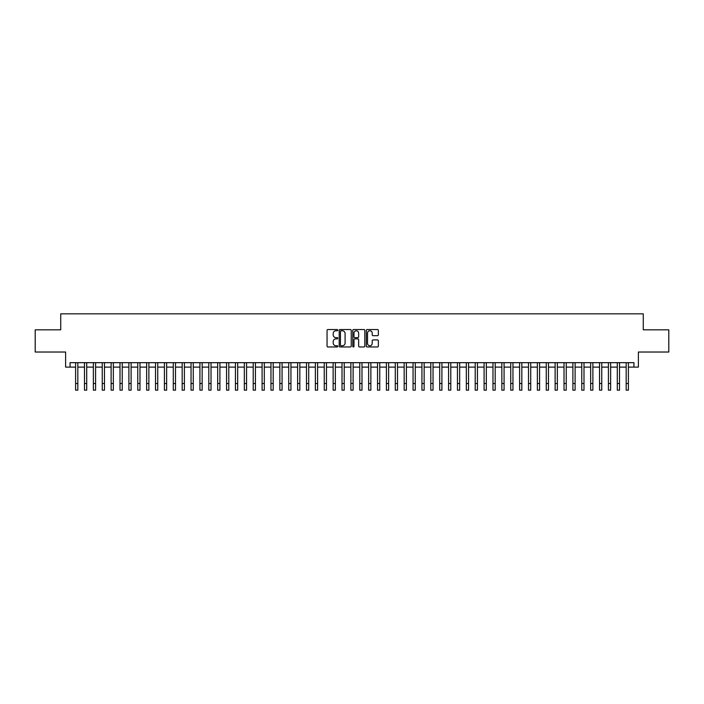 <?xml version="1.0" encoding="UTF-8"?>
<svg xmlns="http://www.w3.org/2000/svg" width="704" height="704" viewBox="0 0 704 704"><rect width="100%" height="100%" fill="white"/><g stroke="black" fill="none" stroke-linecap="round" stroke-linejoin="round"><path stroke-width="1.06" d="M337.788 330.15A0.607 0.607 0 0 0 337.181 329.542L327.923 329.542A0.871 0.871 0 0 0 327.052 330.414L327.052 346.104A0.871 0.871 0 0 0 327.923 346.975L337.181 346.975A0.607 0.607 0 0 0 337.788 346.368A0.607 0.607 0 0 0 337.181 345.752L335.984 345.752A2.79 2.79 0 0 1 333.194 342.962L333.194 341.66A2.79 2.79 0 0 1 335.984 338.87L337.181 338.87A0.607 0.607 0 0 0 337.788 338.254A0.607 0.607 0 0 0 337.181 337.647L335.984 337.647A2.79 2.79 0 0 1 333.194 334.858L333.194 333.555A2.79 2.79 0 0 1 335.984 330.766L337.181 330.766A0.607 0.607 0 0 0 337.788 330.15M377.476 335.685A0.871 0.871 0 0 0 378.347 334.814L378.347 330.414A0.871 0.871 0 0 0 377.476 329.542L367.189 329.542A0.871 0.871 0 0 0 366.318 330.414L366.318 346.104A0.871 0.871 0 0 0 367.189 346.975L377.476 346.975A0.871 0.871 0 0 0 378.347 346.104L378.347 340.789A0.871 0.871 0 0 0 377.476 339.918L373.076 339.918A0.871 0.871 0 0 0 372.205 340.789L372.205 343.42A2.332 2.332 0 0 1 369.873 345.752A2.332 2.332 0 0 1 367.541 343.42L367.541 333.098A2.332 2.332 0 0 1 369.873 330.766A2.332 2.332 0 0 1 372.205 333.098L372.205 334.814A0.871 0.871 0 0 0 373.076 335.685L377.476 335.685M70.057 367.118L70.057 362.674L633.943 362.674L633.943 367.118L638.387 367.118L638.387 352.026L668.8 352.026L668.8 329.824L643.271 329.824L643.271 313.834L60.729 313.834L60.729 329.824L35.2 329.824L35.2 352.026L65.613 352.026L65.613 367.118L75.601 367.118M351.234 330.414A0.871 0.871 0 0 0 350.363 329.542L340.076 329.542A0.871 0.871 0 0 0 339.205 330.414L339.205 346.104A0.871 0.871 0 0 0 340.076 346.975L350.363 346.975A0.871 0.871 0 0 0 351.234 346.104L351.234 330.414M353.637 329.542L363.924 329.542A0.871 0.871 0 0 1 364.795 330.414L364.795 346.104A0.871 0.871 0 0 1 363.924 346.975L359.515 346.975A0.871 0.871 0 0 1 358.644 346.104L358.644 339.742A0.871 0.871 0 0 0 357.773 338.87L354.851 338.87A0.871 0.871 0 0 0 353.98 339.742L353.98 346.368A0.607 0.607 0 0 1 353.373 346.975A0.607 0.607 0 0 1 352.766 346.368L352.766 330.414A0.871 0.871 0 0 1 353.637 329.542M77.827 367.118L84.489 367.118M86.706 367.118L93.368 367.118M95.586 367.118L102.247 367.118M104.465 367.118L111.126 367.118M113.344 367.118L120.006 367.118M122.223 367.118L128.885 367.118M131.102 367.118L137.764 367.118M139.982 367.118L146.643 367.118M148.87 367.118L155.522 367.118M157.749 367.118L164.41 367.118M166.628 367.118L173.29 367.118M175.507 367.118L182.169 367.118M184.386 367.118L191.048 367.118M193.266 367.118L199.927 367.118M202.145 367.118L208.806 367.118M211.024 367.118L217.686 367.118M219.903 367.118L226.565 367.118M228.791 367.118L235.444 367.118M237.67 367.118L244.332 367.118M246.55 367.118L253.211 367.118M255.429 367.118L262.09 367.118M264.308 367.118L270.97 367.118M273.187 367.118L279.849 367.118M282.066 367.118L288.728 367.118M290.946 367.118L297.607 367.118M299.825 367.118L306.486 367.118M308.713 367.118L315.366 367.118M317.592 367.118L324.254 367.118M326.471 367.118L333.133 367.118M335.35 367.118L342.012 367.118M344.23 367.118L350.891 367.118M353.109 367.118L359.77 367.118M361.988 367.118L368.65 367.118M370.867 367.118L377.529 367.118M379.746 367.118L386.408 367.118M388.634 367.118L395.287 367.118M397.514 367.118L404.175 367.118M406.393 367.118L413.054 367.118M415.272 367.118L421.934 367.118M424.151 367.118L430.813 367.118M433.03 367.118L439.692 367.118M441.91 367.118L448.571 367.118M450.789 367.118L457.45 367.118M459.668 367.118L466.33 367.118M468.556 367.118L475.209 367.118M477.435 367.118L484.097 367.118M486.314 367.118L492.976 367.118M495.194 367.118L501.855 367.118M504.073 367.118L510.734 367.118M512.952 367.118L519.614 367.118M521.831 367.118L528.493 367.118M530.71 367.118L537.372 367.118M539.59 367.118L546.251 367.118M548.478 367.118L555.13 367.118M557.357 367.118L564.018 367.118M566.236 367.118L572.898 367.118M575.115 367.118L581.777 367.118M583.994 367.118L590.656 367.118M592.874 367.118L599.535 367.118M601.753 367.118L608.414 367.118M610.632 367.118L617.294 367.118M619.511 367.118L626.173 367.118M628.399 367.118L633.943 367.118M341.035 330.766A0.607 0.607 0 0 0 340.428 331.373L340.428 345.145A0.607 0.607 0 0 0 341.035 345.752L342.302 345.752A2.79 2.79 0 0 0 345.092 342.962L345.092 333.555A2.79 2.79 0 0 0 342.302 330.766L341.035 330.766M358.644 333.133A2.332 2.332 0 0 0 356.312 330.81A2.332 2.332 0 0 0 353.98 333.133L353.98 336.776A0.871 0.871 0 0 0 354.851 337.647L357.773 337.647A0.871 0.871 0 0 0 358.644 336.776L358.644 333.133M75.601 383.504L77.827 383.504L77.827 390.166L75.601 390.166L75.601 362.674M77.827 383.504L77.827 362.674M84.489 383.504L86.706 383.504L86.706 390.166L84.489 390.166L84.489 362.674M86.706 383.504L86.706 362.674M93.368 383.504L95.586 383.504L95.586 390.166L93.368 390.166L93.368 362.674M95.586 383.504L95.586 362.674M102.247 383.504L104.465 383.504L104.465 390.166L102.247 390.166L102.247 362.674M104.465 383.504L104.465 362.674M111.126 383.504L113.344 383.504L113.344 390.166L111.126 390.166L111.126 362.674M113.344 383.504L113.344 362.674M120.006 383.504L122.223 383.504L122.223 390.166L120.006 390.166L120.006 362.674M122.223 383.504L122.223 362.674M128.885 383.504L131.102 383.504L131.102 390.166L128.885 390.166L128.885 362.674M131.102 383.504L131.102 362.674M137.764 383.504L139.982 383.504L139.982 390.166L137.764 390.166L137.764 362.674M139.982 383.504L139.982 362.674M146.643 383.504L148.87 383.504L148.87 390.166L146.643 390.166L146.643 362.674M148.87 383.504L148.87 362.674M155.522 383.504L157.749 383.504L157.749 390.166L155.522 390.166L155.522 362.674M157.749 383.504L157.749 362.674M164.41 383.504L166.628 383.504L166.628 390.166L164.41 390.166L164.41 362.674M166.628 383.504L166.628 362.674M173.29 383.504L175.507 383.504L175.507 390.166L173.29 390.166L173.29 362.674M175.507 383.504L175.507 362.674M182.169 383.504L184.386 383.504L184.386 390.166L182.169 390.166L182.169 362.674M184.386 383.504L184.386 362.674M191.048 383.504L193.266 383.504L193.266 390.166L191.048 390.166L191.048 362.674M193.266 383.504L193.266 362.674M199.927 383.504L202.145 383.504L202.145 390.166L199.927 390.166L199.927 362.674M202.145 383.504L202.145 362.674M208.806 383.504L211.024 383.504L211.024 390.166L208.806 390.166L208.806 362.674M211.024 383.504L211.024 362.674M217.686 383.504L219.903 383.504L219.903 390.166L217.686 390.166L217.686 362.674M219.903 383.504L219.903 362.674M226.565 383.504L228.791 383.504L228.791 390.166L226.565 390.166L226.565 362.674M228.791 383.504L228.791 362.674M235.444 383.504L237.67 383.504L237.67 390.166L235.444 390.166L235.444 362.674M237.67 383.504L237.67 362.674M244.332 383.504L246.55 383.504L246.55 390.166L244.332 390.166L244.332 362.674M246.55 383.504L246.55 362.674M253.211 383.504L255.429 383.504L255.429 390.166L253.211 390.166L253.211 362.674M255.429 383.504L255.429 362.674M262.09 383.504L264.308 383.504L264.308 390.166L262.09 390.166L262.09 362.674M264.308 383.504L264.308 362.674M270.97 383.504L273.187 383.504L273.187 390.166L270.97 390.166L270.97 362.674M273.187 383.504L273.187 362.674M279.849 383.504L282.066 383.504L282.066 390.166L279.849 390.166L279.849 362.674M282.066 383.504L282.066 362.674M288.728 383.504L290.946 383.504L290.946 390.166L288.728 390.166L288.728 362.674M290.946 383.504L290.946 362.674M297.607 383.504L299.825 383.504L299.825 390.166L297.607 390.166L297.607 362.674M299.825 383.504L299.825 362.674M306.486 383.504L308.713 383.504L308.713 390.166L306.486 390.166L306.486 362.674M308.713 383.504L308.713 362.674M315.366 383.504L317.592 383.504L317.592 390.166L315.366 390.166L315.366 362.674M317.592 383.504L317.592 362.674M324.254 383.504L326.471 383.504L326.471 390.166L324.254 390.166L324.254 362.674M326.471 383.504L326.471 362.674M333.133 383.504L335.35 383.504L335.35 390.166L333.133 390.166L333.133 362.674M335.35 383.504L335.35 362.674M342.012 383.504L344.23 383.504L344.23 390.166L342.012 390.166L342.012 362.674M344.23 383.504L344.23 362.674M350.891 383.504L353.109 383.504L353.109 390.166L350.891 390.166L350.891 362.674M353.109 383.504L353.109 362.674M359.77 383.504L361.988 383.504L361.988 390.166L359.77 390.166L359.77 362.674M361.988 383.504L361.988 362.674M368.65 383.504L370.867 383.504L370.867 390.166L368.65 390.166L368.65 362.674M370.867 383.504L370.867 362.674M377.529 383.504L379.746 383.504L379.746 390.166L377.529 390.166L377.529 362.674M379.746 383.504L379.746 362.674M386.408 383.504L388.634 383.504L388.634 390.166L386.408 390.166L386.408 362.674M388.634 383.504L388.634 362.674M395.287 383.504L397.514 383.504L397.514 390.166L395.287 390.166L395.287 362.674M397.514 383.504L397.514 362.674M404.175 383.504L406.393 383.504L406.393 390.166L404.175 390.166L404.175 362.674M406.393 383.504L406.393 362.674M413.054 383.504L415.272 383.504L415.272 390.166L413.054 390.166L413.054 362.674M415.272 383.504L415.272 362.674M421.934 383.504L424.151 383.504L424.151 390.166L421.934 390.166L421.934 362.674M424.151 383.504L424.151 362.674M430.813 383.504L433.03 383.504L433.03 390.166L430.813 390.166L430.813 362.674M433.03 383.504L433.03 362.674M439.692 383.504L441.91 383.504L441.91 390.166L439.692 390.166L439.692 362.674M441.91 383.504L441.91 362.674M448.571 383.504L450.789 383.504L450.789 390.166L448.571 390.166L448.571 362.674M450.789 383.504L450.789 362.674M457.45 383.504L459.668 383.504L459.668 390.166L457.45 390.166L457.45 362.674M459.668 383.504L459.668 362.674M466.33 383.504L468.556 383.504L468.556 390.166L466.33 390.166L466.33 362.674M468.556 383.504L468.556 362.674M475.209 383.504L477.435 383.504L477.435 390.166L475.209 390.166L475.209 362.674M477.435 383.504L477.435 362.674M484.097 383.504L486.314 383.504L486.314 390.166L484.097 390.166L484.097 362.674M486.314 383.504L486.314 362.674M492.976 383.504L495.194 383.504L495.194 390.166L492.976 390.166L492.976 362.674M495.194 383.504L495.194 362.674M501.855 383.504L504.073 383.504L504.073 390.166L501.855 390.166L501.855 362.674M504.073 383.504L504.073 362.674M510.734 383.504L512.952 383.504L512.952 390.166L510.734 390.166L510.734 362.674M512.952 383.504L512.952 362.674M519.614 383.504L521.831 383.504L521.831 390.166L519.614 390.166L519.614 362.674M521.831 383.504L521.831 362.674M528.493 383.504L530.71 383.504L530.71 390.166L528.493 390.166L528.493 362.674M530.71 383.504L530.71 362.674M537.372 383.504L539.59 383.504L539.59 390.166L537.372 390.166L537.372 362.674M539.59 383.504L539.59 362.674M546.251 383.504L548.478 383.504L548.478 390.166L546.251 390.166L546.251 362.674M548.478 383.504L548.478 362.674M555.13 383.504L557.357 383.504L557.357 390.166L555.13 390.166L555.13 362.674M557.357 383.504L557.357 362.674M564.018 383.504L566.236 383.504L566.236 390.166L564.018 390.166L564.018 362.674M566.236 383.504L566.236 362.674M572.898 383.504L575.115 383.504L575.115 390.166L572.898 390.166L572.898 362.674M575.115 383.504L575.115 362.674M581.777 383.504L583.994 383.504L583.994 390.166L581.777 390.166L581.777 362.674M583.994 383.504L583.994 362.674M590.656 383.504L592.874 383.504L592.874 390.166L590.656 390.166L590.656 362.674M592.874 383.504L592.874 362.674M599.535 383.504L601.753 383.504L601.753 390.166L599.535 390.166L599.535 362.674M601.753 383.504L601.753 362.674M608.414 383.504L610.632 383.504L610.632 390.166L608.414 390.166L608.414 362.674M610.632 383.504L610.632 362.674M617.294 383.504L619.511 383.504L619.511 390.166L617.294 390.166L617.294 362.674M619.511 383.504L619.511 362.674M626.173 383.504L628.399 383.504L628.399 390.166L626.173 390.166L626.173 362.674M628.399 383.504L628.399 362.674"/></g></svg>
